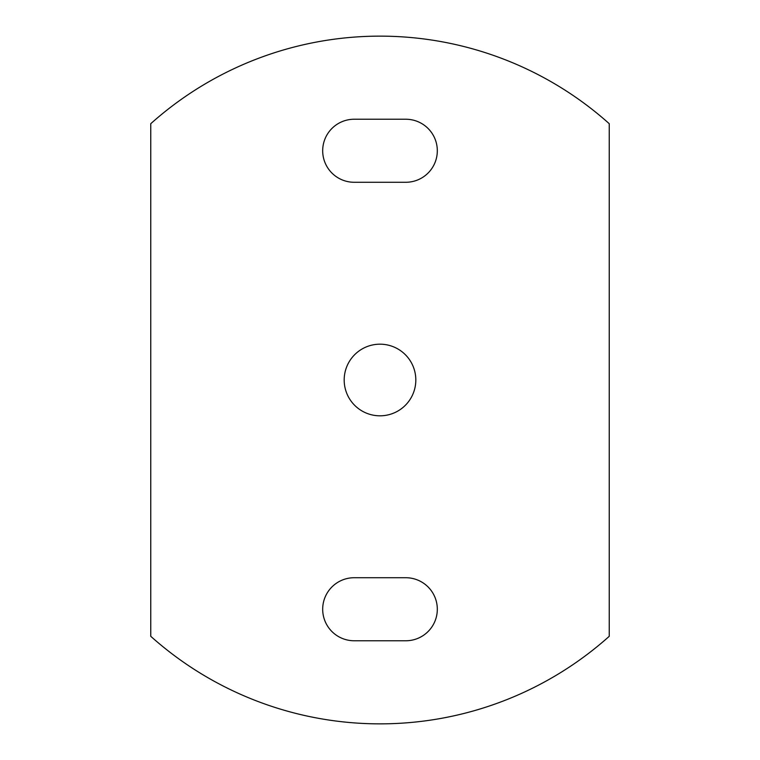 <?xml version="1.0" encoding="UTF-8"?>
<svg xmlns="http://www.w3.org/2000/svg" width="760" height="760" viewBox="0 0 760 760"><rect width="100%" height="100%" fill="white"/><g stroke="black" fill="none" stroke-linecap="round" stroke-linejoin="round"><path stroke-width="1.14" d="M354.207 640.765A31.521 31.521 0 0 1 322.687 609.244A31.521 31.521 0 0 1 354.207 577.723L405.792 577.723A31.521 31.521 0 0 1 437.313 609.244A31.521 31.521 0 0 1 405.792 640.765L354.207 640.765M344.185 380A35.815 35.815 0 0 1 397.908 348.983A35.815 35.815 0 0 1 397.908 411.017A35.815 35.815 0 0 1 344.185 380M354.207 182.276A31.521 31.521 0 0 1 322.687 150.755A31.521 31.521 0 0 1 354.207 119.234L405.792 119.234A31.521 31.521 0 0 1 437.313 150.755A31.521 31.521 0 0 1 405.792 182.276L354.207 182.276M609.244 123.7A343.872 343.872 0 0 0 150.755 123.7L150.755 636.3A343.872 343.872 0 0 0 609.244 636.3L609.244 123.7"/></g></svg>
